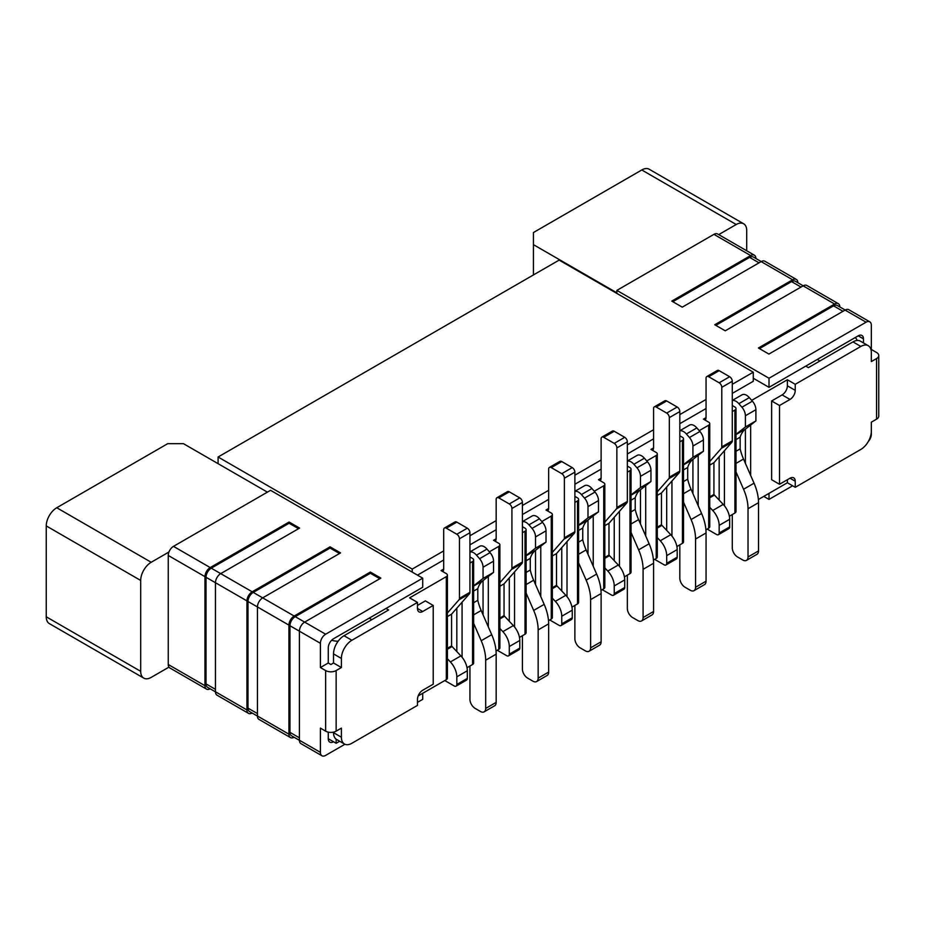 <?xml version="1.0" encoding="UTF-8"?>
<svg xmlns="http://www.w3.org/2000/svg" width="925" height="925" viewBox="0 0 925 925"><rect width="100%" height="100%" fill="white"/><g stroke="black" fill="none" stroke-linecap="round" stroke-linejoin="round"><path stroke-width="1.39" d="M204.968 576.657L168.246 555.451A7.423 4.29 -60 0 1 168.94 552.017L151.191 562.273A14.846 8.568 120 0 0 140.692 580.449L46.25 525.92L46.25 616.802A14.846 8.568 120 0 0 49.326 623.589L143.768 678.118A14.846 8.568 120 0 0 151.191 677.389L168.94 667.133A7.423 4.29 -60 0 1 168.246 664.508L204.968 685.714L204.968 576.657A7.423 4.29 -60 0 1 210.218 567.568L289.097 522.035L299.584 528.094L220.705 573.627A7.423 4.29 120 0 0 215.467 582.715L215.467 691.773A7.423 4.29 120 0 0 217.005 695.172L248.478 713.348A7.423 4.29 -60 0 1 246.94 709.949L246.94 600.892A7.423 4.29 -60 0 1 252.19 591.803L330.063 546.848L340.562 552.907L262.688 597.862A7.423 4.29 120 0 0 257.439 606.95L257.439 716.008A7.423 4.29 120 0 0 258.977 719.407L290.462 737.583A7.423 4.29 -60 0 1 288.924 734.184L288.924 625.127A7.423 4.29 -60 0 1 294.173 616.038L370.358 572.055L380.857 578.113L304.66 622.097A7.423 4.29 120 0 0 299.411 631.185L299.411 740.243A7.423 4.29 120 0 0 300.949 743.642L321.935 755.76A7.423 4.29 120 0 0 325.646 755.39L344.944 744.255M168.246 555.451L168.246 664.508M46.25 616.802L140.692 671.33A14.846 8.568 120 0 0 143.768 678.118M140.692 671.33L140.692 580.449M746.718 250.779L746.718 230.568A14.846 8.568 120 0 0 743.642 223.769A14.846 8.568 120 0 0 736.219 224.509L718.713 234.615M168.94 667.133A7.423 4.29 120 0 0 169.772 667.908L206.506 689.113A7.423 4.29 -60 0 1 204.968 685.714M422.713 578.171L325.646 634.215A7.423 4.29 120 0 0 320.397 643.303L320.397 667.538L328.271 662.994L330.896 664.508L333.52 662.994L333.52 653.906A14.846 8.568 -60 0 1 344.007 635.729L388.616 609.98L385.991 608.465L422.713 587.259L422.713 578.171L270.551 490.319L173.484 546.363A7.423 4.29 120 0 0 168.94 552.017M876.576 358.553L871.327 361.583L871.327 352.494A14.846 8.568 120 0 0 868.251 345.696A14.846 8.568 120 0 0 860.84 346.436L795.246 384.303L795.246 390.362A7.423 4.29 -60 0 1 790.008 399.45L779.509 405.508L779.509 484.272L790.008 478.213A7.423 4.29 -60 0 1 793.708 477.843A7.423 4.29 -60 0 1 795.246 481.243L795.246 487.302L860.84 449.434A14.846 8.568 120 0 0 871.327 431.258L871.327 422.17L876.576 419.141L876.576 358.553A7.423 4.29 0 0 0 878.75 355.524A7.423 4.29 0 0 0 876.576 352.494L871.327 349.465L871.327 325.23A7.423 4.29 120 0 0 869.789 321.831L848.803 309.713A7.423 4.29 120 0 0 845.092 310.083L768.906 354.067L758.407 348.008L834.604 304.024A7.423 4.29 -60 0 1 838.316 303.654L806.831 285.478A7.423 4.29 120 0 0 803.12 285.848L725.246 330.803L714.759 324.744L792.621 279.789A7.423 4.29 -60 0 1 796.332 279.419L764.859 261.243A7.423 4.29 120 0 0 761.148 261.613L682.268 307.158L671.77 301.099L750.649 255.554A7.423 4.29 -60 0 1 754.361 255.184L717.627 233.979A7.423 4.29 120 0 0 713.927 234.349L616.859 290.392L616.859 293.422M743.642 223.769L649.2 169.24A14.846 8.568 120 0 0 641.777 169.98L533.424 232.533L533.424 244.651L616.859 292.82M533.424 274.945L533.424 244.651M267.406 492.146L183.462 443.676L167.714 443.676L56.749 507.744A14.846 8.568 120 0 0 46.25 525.92M769.01 493.36L769.01 499.419L792.621 485.787M763.772 496.39L769.01 499.419M758.384 499.5L787.383 482.757L787.383 479.728M795.246 487.302L787.383 482.757M333.52 741.757A7.423 4.29 -60 0 1 329.809 742.128A7.423 4.29 -60 0 1 328.271 738.728L336.145 743.272L339.672 741.237M417.476 602.406L351.882 640.273A14.846 8.568 120 0 0 341.394 658.45L341.394 667.538L336.145 670.567L336.145 731.155L341.394 728.125L341.394 737.213A14.846 8.568 120 0 0 344.458 744.012A14.846 8.568 120 0 0 351.882 743.272L417.476 705.405L417.476 699.346A7.423 4.29 -60 0 1 422.713 690.258L433.212 684.199L433.212 605.436L422.713 611.494A7.423 4.29 -60 0 1 419.002 611.864A7.423 4.29 -60 0 1 417.476 608.465L417.476 602.406L409.602 597.862L446.324 576.657A3.712 2.139 0 0 0 447.411 575.142A3.712 2.139 0 0 0 446.324 573.627L442.902 571.65A8.903 5.145 -120 0 0 443.699 568.551L443.699 529.701A3.712 2.139 60 0 1 444.474 528.002A3.712 2.139 60 0 1 446.324 528.187L456.823 534.245A3.712 2.139 60 0 1 459.447 538.789L459.447 598.371A3.712 2.139 60 0 1 458.997 599.805L447.411 612.997M418.169 695.912L446.324 679.655A3.712 2.139 0 0 0 447.411 678.141L447.411 575.142M467.021 667.711L472.559 664.508A3.712 2.139 0 0 0 473.646 662.994L473.646 559.995A3.712 2.139 0 0 0 472.559 558.48L469.935 556.966M496.031 650.957L498.795 649.362A3.712 2.139 0 0 0 499.882 647.847L499.882 544.848A3.712 2.139 0 0 0 498.795 543.333L495.361 541.356A8.903 5.145 -120 0 0 496.17 538.257L496.17 499.408A3.712 2.139 60 0 1 496.945 497.719A3.712 2.139 60 0 1 498.795 497.893L509.293 503.952A3.712 2.139 60 0 1 511.918 508.496L511.918 568.077A3.712 2.139 60 0 1 511.467 569.511L499.882 582.704M519.48 637.418L525.03 634.215A3.712 2.139 0 0 0 526.117 632.7L526.117 529.701A3.712 2.139 0 0 0 525.03 528.187L522.405 526.672M548.502 620.663L551.265 619.068A3.712 2.139 0 0 0 552.352 617.553L552.352 514.554A3.712 2.139 0 0 0 551.265 513.04L547.831 511.062A8.903 5.145 -120 0 0 548.641 507.964L548.641 469.125A3.712 2.139 60 0 1 549.415 467.426A3.712 2.139 60 0 1 551.265 467.611L561.764 473.658A3.712 2.139 60 0 1 564.389 478.202L564.389 537.783A3.712 2.139 60 0 1 563.938 539.217L552.352 552.41M571.951 607.124L577.501 603.921A3.712 2.139 0 0 0 578.587 602.406L578.587 499.408A3.712 2.139 0 0 0 577.501 497.893L574.876 496.378M600.972 590.37L603.736 588.774A3.712 2.139 0 0 0 604.823 587.259L604.823 484.272A3.712 2.139 0 0 0 603.736 482.757L600.302 480.769A8.903 5.145 -120 0 0 601.111 477.67L601.111 438.832A3.712 2.139 60 0 1 601.886 437.132A3.712 2.139 60 0 1 603.736 437.317L614.235 443.376A3.712 2.139 60 0 1 616.859 447.92L616.859 507.49A3.712 2.139 60 0 1 616.408 508.923L604.823 522.116M624.421 576.83L629.971 573.627A3.712 2.139 0 0 0 631.058 572.113L631.058 469.125A3.712 2.139 0 0 0 629.971 467.611L627.347 466.096M653.443 560.076L656.207 558.48A3.712 2.139 0 0 0 657.293 556.966L657.293 453.978A3.712 2.139 0 0 0 656.207 452.464L652.772 450.475A8.903 5.145 -120 0 0 653.582 447.376L653.582 408.538A3.712 2.139 60 0 1 654.345 406.838A3.712 2.139 60 0 1 656.207 407.023L666.694 413.082A3.712 2.139 60 0 1 669.318 417.626L669.318 477.196A3.712 2.139 60 0 1 668.879 478.63L657.293 491.822M676.892 546.536L682.442 543.345A3.712 2.139 0 0 0 683.529 541.83L683.529 438.832A3.712 2.139 0 0 0 682.442 437.317L679.817 435.802M705.914 529.782L708.677 528.198A3.712 2.139 0 0 0 709.764 526.683L709.764 423.685A3.712 2.139 0 0 0 708.677 422.17L705.243 420.181A8.903 5.145 -120 0 0 706.053 417.094L706.053 378.244A3.712 2.139 60 0 1 706.816 376.544A3.712 2.139 60 0 1 708.677 376.729L719.164 382.788A3.712 2.139 60 0 1 721.789 387.332L721.789 446.902A3.712 2.139 60 0 1 721.35 448.336L709.764 461.529M729.362 516.254L734.913 513.051A3.712 2.139 0 0 0 735.999 511.537L735.999 408.538A3.712 2.139 0 0 0 734.913 407.023L732.288 405.508M732.288 400.56A8.903 5.145 60 0 1 738.832 403.682L741.908 407.231A8.903 5.145 60 0 1 745.4 415.753L745.4 426.992L735.999 434.345M735.999 471.9L743.561 489.256A37.104 21.425 60 0 1 748.024 508.738L748.024 556.977A7.423 4.29 60 0 1 746.487 560.365A7.423 4.29 60 0 1 742.775 560.007L737.537 556.977A7.423 4.29 60 0 1 732.288 547.889L732.288 514.566M734.913 513.051L734.913 410.053A3.712 2.139 0 0 0 735.999 408.538M734.913 410.053L732.288 411.567M705.243 420.181L703.428 419.141L706.029 417.637M708.677 528.198L708.677 425.199A3.712 2.139 0 0 0 709.764 423.685M708.677 425.199L699.231 430.645M682.442 543.345L682.442 440.346A3.712 2.139 0 0 0 683.529 438.832M682.442 440.346L679.817 441.861M652.772 450.475L650.957 449.434L653.559 447.931M656.207 558.48L656.207 455.493A3.712 2.139 0 0 0 657.293 453.978M656.207 455.493L646.76 460.939M629.971 573.627L629.971 470.64A3.712 2.139 0 0 0 631.058 469.125M629.971 470.64L627.347 472.155M600.302 480.769L598.487 479.728L601.1 478.213M603.736 588.774L603.736 485.787A3.712 2.139 0 0 0 604.823 484.272M603.736 485.787L594.289 491.233M577.501 603.921L577.501 500.922A3.712 2.139 0 0 0 578.587 499.408M577.501 500.922L574.876 502.437M547.831 511.062L546.016 510.01L548.629 508.507M551.265 619.068L551.265 516.069A3.712 2.139 0 0 0 552.352 514.554M551.265 516.069L541.819 521.527M525.03 634.215L525.03 531.216A3.712 2.139 0 0 0 526.117 529.701M525.03 531.216L522.405 532.731M495.361 541.356L493.545 540.304L496.158 538.801M498.795 649.362L498.795 546.363A3.712 2.139 0 0 0 499.882 544.848M498.795 546.363L489.348 551.82M472.559 664.508L472.559 561.51A3.712 2.139 0 0 0 473.646 559.995M472.559 561.51L469.935 563.024M442.902 571.65L441.086 570.598L443.688 569.095M732.288 384.303L753.274 372.185L753.274 381.273L732.288 393.391M706.053 408.538L679.817 423.685M653.582 438.832L627.347 453.978M601.111 469.125L574.876 484.272M548.641 499.408L522.405 514.554M496.17 529.701L469.935 544.848M443.699 559.995L417.476 575.142M753.274 378.244L769.01 387.332L858.215 335.833A7.423 4.29 -60 0 1 861.927 335.463A7.423 4.29 -60 0 1 863.464 338.862L863.464 342.932M860.84 346.436L852.966 341.892L808.369 367.641L805.744 366.127M751.701 400.352L787.383 379.759L795.246 384.303M706.816 376.544L717.314 370.486A3.712 2.139 60 0 1 719.164 370.671L729.663 376.729A3.712 2.139 60 0 1 732.288 381.273L732.288 440.843A3.712 2.139 60 0 1 731.837 442.277L713.927 462.697L709.764 465.09M713.927 462.697L713.927 494.447A3.712 2.139 -120 0 0 714.435 495.072L723.234 504.414A14.846 8.568 60 0 1 729.663 519.307L729.663 526.926A3.712 2.139 60 0 1 728.888 528.626L718.401 534.685A3.712 2.139 60 0 1 716.54 534.5L707.151 529.077M713.927 494.447L709.764 496.852M709.764 507.316L712.736 510.473A14.846 8.568 60 0 1 719.164 525.365L719.164 532.985A3.712 2.139 60 0 1 718.401 534.685M689.252 425.28A8.903 5.145 60 0 1 689.275 425.269L689.622 425.072A8.903 5.145 60 0 1 696.86 427.917L699.936 431.466A8.903 5.145 60 0 1 703.428 439.988L703.428 451.227L692.837 459.505A37.104 21.425 -120 0 0 687.691 467.472L687.691 479.162A37.104 21.425 -120 0 0 691.056 489.337L701.589 513.491A37.104 21.425 60 0 1 706.053 532.973L706.053 581.201A7.423 4.29 60 0 1 704.515 584.6L694.016 590.659A7.423 4.29 60 0 1 690.316 590.289L685.067 587.259A7.423 4.29 60 0 1 679.817 578.171L679.817 544.848M679.817 430.738L689.275 425.269A8.903 5.145 60 0 1 689.298 425.257L689.622 425.072M703.428 451.227L692.929 457.285L683.529 464.639M687.691 467.472L683.529 469.877M687.691 479.162L683.529 481.555M683.529 502.194L691.091 519.549A37.104 21.425 60 0 1 695.554 539.032L695.554 587.259A7.423 4.29 60 0 1 694.016 590.659M679.817 430.853A8.903 5.145 60 0 1 686.362 433.975L689.449 437.525A8.903 5.145 60 0 1 692.929 446.047L692.929 457.285M654.345 406.838L664.844 400.779A3.712 2.139 60 0 1 666.694 400.964L677.192 407.023A3.712 2.139 60 0 1 679.817 411.567L679.817 471.137A3.712 2.139 60 0 1 679.366 472.571L661.456 492.979L657.293 495.384M661.456 492.979L661.456 524.741A3.712 2.139 -120 0 0 661.965 525.365L670.764 534.708A14.846 8.568 60 0 1 677.192 549.589L677.192 557.22A3.712 2.139 60 0 1 676.429 558.92L665.931 564.978A3.712 2.139 60 0 1 664.081 564.793L654.68 559.371M661.456 524.741L657.293 527.146M657.293 537.61L660.265 540.767A14.846 8.568 60 0 1 666.694 555.648L666.694 563.279A3.712 2.139 60 0 1 665.931 564.978M636.828 455.551L627.347 461.032L636.805 455.562A8.903 5.145 60 0 1 636.828 455.551A8.903 5.145 60 0 1 636.805 455.562L637.152 455.366A8.903 5.145 60 0 1 644.39 458.21L647.465 461.76A8.903 5.145 60 0 1 650.957 470.282L650.957 481.52L640.366 489.799A37.104 21.425 -120 0 0 635.221 497.766L635.221 509.455A37.104 21.425 -120 0 0 638.585 519.63L649.119 543.784A37.104 21.425 60 0 1 653.582 563.267L653.582 611.494A7.423 4.29 60 0 1 652.044 614.894L641.557 620.952A7.423 4.29 60 0 1 637.845 620.582L632.596 617.553A7.423 4.29 60 0 1 627.347 608.465L627.347 575.142M650.957 481.52L640.47 487.579L631.058 494.933M635.221 497.766L631.058 500.171M635.221 509.455L631.058 511.849M631.058 532.488L638.62 549.843A37.104 21.425 60 0 1 643.083 569.326L643.083 617.553A7.423 4.29 60 0 1 641.557 620.952M627.347 461.147A8.903 5.145 60 0 1 633.891 464.269L636.978 467.819A8.903 5.145 60 0 1 640.47 476.34L640.47 487.579M601.886 437.132L612.373 431.073A3.712 2.139 60 0 1 614.235 431.258L624.722 437.317A3.712 2.139 60 0 1 627.347 441.861L627.347 501.431A3.712 2.139 60 0 1 626.896 502.865L608.985 523.273L604.823 525.678M608.985 523.273L608.985 555.035A3.712 2.139 -120 0 0 609.494 555.659L618.293 565.002A14.846 8.568 60 0 1 624.722 579.882L624.722 587.514A3.712 2.139 60 0 1 623.959 589.213L613.46 595.272A3.712 2.139 60 0 1 611.61 595.087L602.21 589.664M608.985 555.035L604.823 557.44M604.823 567.904L607.794 571.06A14.846 8.568 60 0 1 614.235 585.941L614.235 593.572A3.712 2.139 60 0 1 613.46 595.272M584.311 485.868A8.903 5.145 60 0 1 584.346 485.856L584.681 485.66A8.903 5.145 60 0 1 591.919 488.504L594.995 492.054A8.903 5.145 60 0 1 598.487 500.575L598.487 511.814L587.895 520.093A37.104 21.425 -120 0 0 582.75 528.059L582.75 539.738A37.104 21.425 -120 0 0 586.115 549.924L596.648 574.078A37.104 21.425 60 0 1 601.111 593.561L601.111 641.788A7.423 4.29 60 0 1 599.573 645.188L589.086 651.246A7.423 4.29 60 0 1 585.375 650.876L580.125 647.847A7.423 4.29 60 0 1 574.876 638.759L574.876 605.436M584.346 485.856A8.903 5.145 60 0 1 584.369 485.845L574.876 491.314L584.346 485.856M598.487 511.814L587.999 517.873L578.587 525.215M582.75 528.059L578.587 530.464M582.75 539.738L578.587 542.143M578.587 562.782L586.149 580.137A37.104 21.425 60 0 1 590.624 599.62L590.624 647.847A7.423 4.29 60 0 1 589.086 651.246M574.876 491.441A8.903 5.145 60 0 1 581.42 494.563L584.507 498.113A8.903 5.145 60 0 1 587.999 506.634L587.999 517.873M549.415 467.426L559.903 461.367A3.712 2.139 60 0 1 561.764 461.552L572.251 467.611A3.712 2.139 60 0 1 574.876 472.143L574.876 531.725A3.712 2.139 60 0 1 574.437 533.158L556.515 553.566L552.352 555.971M556.515 553.566L556.515 585.328A3.712 2.139 -120 0 0 557.023 585.953L565.822 595.295A14.846 8.568 60 0 1 572.251 610.176L572.251 617.808A3.712 2.139 60 0 1 571.488 619.507L560.989 625.566A3.712 2.139 60 0 1 559.139 625.381L549.739 619.958M556.515 585.328L552.352 587.722M552.352 598.197L555.324 601.354A14.846 8.568 60 0 1 561.764 616.235L561.764 623.866A3.712 2.139 60 0 1 560.989 625.566M531.898 516.138L522.405 521.607L531.875 516.15A8.903 5.145 60 0 1 531.898 516.138A8.903 5.145 60 0 1 531.875 516.15L532.21 515.953A8.903 5.145 60 0 1 539.448 518.798L542.524 522.347A8.903 5.145 60 0 1 546.016 530.869L546.016 542.108L535.425 550.375A37.104 21.425 -120 0 0 530.279 558.353L530.279 570.031A37.104 21.425 -120 0 0 533.644 580.218L544.178 604.372A37.104 21.425 60 0 1 548.641 623.855L548.641 672.082A7.423 4.29 60 0 1 547.103 675.481L536.616 681.54A7.423 4.29 60 0 1 532.904 681.17L527.655 678.141A7.423 4.29 60 0 1 522.405 669.053L522.405 635.729M546.016 542.108L535.529 548.167L526.117 555.509M530.279 558.353L526.117 560.758M530.279 570.031L526.117 572.436M526.117 593.075L533.679 610.431A37.104 21.425 60 0 1 538.153 629.913L538.153 678.141A7.423 4.29 60 0 1 536.616 681.54M522.405 521.735A8.903 5.145 60 0 1 528.95 524.845L532.037 528.406A8.903 5.145 60 0 1 535.529 536.928L535.529 548.167M496.945 497.719L507.432 491.661A3.712 2.139 60 0 1 509.293 491.834L519.781 497.893A3.712 2.139 60 0 1 522.405 502.437L522.405 562.018A3.712 2.139 60 0 1 521.966 563.452L504.044 583.86L499.882 586.265M504.044 583.86L504.044 615.622A3.712 2.139 -120 0 0 504.553 616.235L513.352 625.589A14.846 8.568 60 0 1 519.781 640.47L519.781 648.101A3.712 2.139 60 0 1 519.018 649.801L508.519 655.86A3.712 2.139 60 0 1 506.669 655.675L497.268 650.252M504.044 615.622L499.882 618.016M499.882 628.48L502.865 631.648A14.846 8.568 60 0 1 509.293 646.529L509.293 654.16A3.712 2.139 60 0 1 508.519 655.86M479.428 546.432L469.935 551.901L479.404 546.444A8.903 5.145 60 0 1 479.404 546.444A8.903 5.145 60 0 1 479.428 546.432L479.74 546.247A8.903 5.145 60 0 1 486.978 549.08L490.065 552.641A8.903 5.145 60 0 1 493.545 561.163L493.545 572.402L482.954 580.669A37.104 21.425 -120 0 0 477.809 588.647L477.809 600.325A37.104 21.425 -120 0 0 481.173 610.512L491.707 634.666A37.104 21.425 60 0 1 496.17 654.148L496.17 702.376A7.423 4.29 60 0 1 494.632 705.775L484.145 711.834A7.423 4.29 60 0 1 480.433 711.464L475.184 708.434A7.423 4.29 60 0 1 469.935 699.346L469.935 666.023M493.545 572.402L483.058 578.46L473.646 585.803M477.809 588.647L473.646 591.052M477.809 600.325L473.646 602.73M473.646 623.369L481.208 640.724A37.104 21.425 60 0 1 485.683 660.207L485.683 708.434A7.423 4.29 60 0 1 484.145 711.834M469.935 552.028A8.903 5.145 60 0 1 476.479 555.139L479.566 558.7A8.903 5.145 60 0 1 483.058 567.222L483.058 578.46M444.474 528.002L454.973 521.943A3.712 2.139 60 0 1 456.823 522.128L467.322 528.187A3.712 2.139 60 0 1 469.935 532.731L469.935 592.312A3.712 2.139 60 0 1 469.495 593.746L451.573 614.154L447.411 616.559M451.573 614.154L451.573 645.916A3.712 2.139 -120 0 0 452.082 646.529L460.881 655.883A14.846 8.568 60 0 1 467.322 670.764L467.322 678.395A3.712 2.139 60 0 1 466.547 680.095L456.048 686.153A3.712 2.139 60 0 1 454.198 685.968L444.798 680.546M451.573 645.916L447.411 648.309M447.411 658.773L450.394 661.942A14.846 8.568 60 0 1 456.823 676.822L456.823 684.454A3.712 2.139 60 0 1 456.048 686.153M336.145 743.272L336.145 739.168A14.846 8.568 120 0 0 336.596 739.468L344.458 744.012M417.476 605.436L425.338 600.892L433.212 605.436M336.145 739.168A14.846 8.568 -60 0 1 333.52 732.669L333.52 732.138M417.476 702.376L422.713 699.346L422.713 693.288M336.145 731.155A7.423 4.29 180 0 1 325.646 731.155L320.397 728.125L320.397 752.36A7.423 4.29 120 0 0 321.935 755.76M328.271 738.728L328.271 732.138M294.092 737.26A7.423 4.29 -60 0 1 290.462 737.583M379.805 578.715L370.358 573.269L370.358 572.055M370.358 573.269L295.214 616.651A7.423 4.29 120 0 0 289.964 625.739L289.964 732.369A7.423 4.29 120 0 0 291.502 735.768L299.411 740.324M339.51 553.508L330.063 548.062L330.063 546.848M330.063 548.062L253.242 592.416A7.423 4.29 120 0 0 247.992 601.504L247.992 708.134A7.423 4.29 120 0 0 249.53 711.533L257.439 716.1M252.12 713.025A7.423 4.29 -60 0 1 248.478 713.348M298.544 528.695L289.097 523.238L289.097 522.035M289.097 523.238L211.27 568.181A7.423 4.29 120 0 0 206.021 577.269L206.021 683.899A7.423 4.29 120 0 0 207.558 687.298L215.467 691.865M210.137 688.79A7.423 4.29 -60 0 1 206.506 689.113M328.271 662.994L328.271 647.847A7.423 4.29 -60 0 1 333.52 638.759L385.991 608.465M369.202 618.166L371.827 619.681M331.659 640.227A14.846 8.568 0 0 0 338.099 641.256M336.145 670.567A7.423 4.29 180 0 1 325.646 670.567L320.397 667.538M341.394 667.538L333.52 662.994M741.769 394.963L732.288 400.444L741.746 394.975A8.903 5.145 60 0 1 741.746 394.975A8.903 5.145 60 0 1 741.769 394.963L742.093 394.778A8.903 5.145 60 0 1 749.319 397.623L752.407 401.172A8.903 5.145 60 0 1 755.898 409.694L755.898 420.933L745.307 429.212A37.104 21.425 -120 0 0 740.162 437.178L740.162 448.868A37.104 21.425 -120 0 0 743.527 459.043L754.048 483.197A37.104 21.425 60 0 1 758.523 502.68L758.523 550.918A7.423 4.29 60 0 1 756.985 554.306L746.487 560.365M740.162 437.178L735.999 439.583M740.162 448.868L735.999 451.261M755.898 420.933L745.4 426.992M787.383 379.759L787.383 385.817A7.423 4.29 120 0 1 782.134 394.906L790.008 399.45M779.509 405.508L771.635 400.964L782.134 394.906M771.635 400.964L771.635 479.728L779.509 484.272M852.966 341.892A14.846 8.568 -60 0 1 860.389 341.152L868.251 345.696M857.105 340.481A14.846 8.568 0 0 0 855.255 337.544M817.284 359.455L819.908 360.97M869.789 321.831A7.423 4.29 120 0 0 866.077 322.201L769.01 378.244L769.01 387.332M616.859 290.392L769.01 378.244M838.316 303.654A7.423 4.29 -60 0 1 839.842 306.961M845.173 310.037L837.264 305.47A7.423 4.29 120 0 0 833.552 305.84L759.46 348.621M803.189 285.802L795.292 281.235A7.423 4.29 120 0 0 791.58 281.605L715.8 325.357M796.332 279.419A7.423 4.29 -60 0 1 797.87 282.738M761.217 261.567L753.308 257A7.423 4.29 120 0 0 749.597 257.37L672.822 301.7M754.361 255.184A7.423 4.29 -60 0 1 755.898 258.503M868.298 441.526A7.423 4.29 120 0 0 871.327 434.288L871.327 422.17M876.576 419.141A7.423 4.29 0 0 0 878.75 416.111L878.75 355.524M753.274 372.185L559.139 260.098L218.092 457.008L412.226 569.083L443.699 550.907M469.935 535.76L496.17 520.613M522.405 505.466L548.641 490.319M574.876 475.184L601.111 460.037M627.347 444.89L653.582 429.743M679.817 414.597L706.053 399.45M412.226 572.113L412.226 569.083M218.092 463.668L218.092 457.008M736.219 224.509L641.777 169.98M56.749 507.744L151.191 562.273M344.007 635.729L351.882 640.273M724.414 450.741L724.414 505.778M719.164 500.101L719.164 456.719M731.837 442.277L721.35 448.336M719.164 370.671L708.677 376.729M719.164 382.788L729.663 376.729M732.288 381.273L721.789 387.332M721.789 446.902L732.288 440.843M698.178 455.331L698.178 505.686M692.929 493.649L692.929 459.424M692.837 459.505L683.529 464.87M683.529 493.684L691.056 489.337M691.091 519.549L701.589 513.491M706.053 532.973L695.554 539.032M695.554 587.259L706.053 581.201M696.86 427.917L686.362 433.975M689.449 437.525L699.936 431.466M703.428 439.988L692.929 446.047M671.943 481.035L671.943 536.072M666.694 530.395L666.694 487.001M679.366 472.571L668.879 478.63M666.694 400.964L656.207 407.023M666.694 413.082L677.192 407.023M679.817 411.567L669.318 417.626M669.318 477.196L679.817 471.137M645.708 485.625L645.708 535.98M640.47 523.943L640.47 489.718M640.366 489.799L631.058 495.164M631.058 523.978L638.585 519.63M638.62 549.843L649.119 543.784M653.582 563.267L643.083 569.326M643.083 617.553L653.582 611.494M627.347 461.032L637.152 455.366M644.39 458.21L633.891 464.269M636.978 467.819L647.465 461.76M650.957 470.282L640.47 476.34M619.472 511.317L619.472 566.366M614.235 560.689L614.235 517.295M626.896 502.865L616.408 508.923M614.235 431.258L603.736 437.317M614.235 443.376L624.722 437.317M627.347 441.861L616.859 447.92M616.859 507.49L627.347 501.431M593.237 515.919L593.237 566.262M587.999 554.237L587.999 520.012M587.895 520.093L578.587 525.458M578.587 554.272L586.115 549.924M586.149 580.137L596.648 574.078M601.111 593.561L590.624 599.62M590.624 647.847L601.111 641.788M574.876 491.325L584.681 485.66M591.919 488.504L581.42 494.563M584.507 498.113L594.995 492.054M598.487 500.575L587.999 506.634M567.013 541.611L567.013 596.66M561.764 590.982L561.764 547.588M574.437 533.158L563.938 539.217M561.764 461.552L551.265 467.611M561.764 473.658L572.251 467.611M574.876 472.143L564.389 478.202M564.389 537.783L574.876 531.725M540.778 546.201L540.778 596.556M535.529 584.519L535.529 550.306M535.425 550.375L526.117 555.752M526.117 584.565L533.644 580.218M533.679 610.431L544.178 604.372M548.641 623.855L538.153 629.913M538.153 678.141L548.641 672.082M522.405 521.619L532.21 515.953M539.448 518.798L528.95 524.845M532.037 528.406L542.524 522.347M546.016 530.869L535.529 536.928M514.543 571.904L514.543 626.953M509.293 621.276L509.293 577.882M521.966 563.452L511.467 569.511M509.293 491.834L498.795 497.893M509.293 503.952L519.781 497.893M522.405 502.437L511.918 508.496M511.918 568.077L522.405 562.018M488.308 576.495L488.308 626.849M483.058 614.813L483.058 580.599M482.954 580.669L473.646 586.045M473.646 614.859L481.173 610.512M481.208 640.724L491.707 634.666M496.17 654.148L485.683 660.207M485.683 708.434L496.17 702.376M469.935 551.913L479.74 546.247M486.978 549.08L476.479 555.139M479.566 558.7L490.065 552.641M493.545 561.163L483.058 567.222M462.072 602.198L462.072 657.247M456.823 651.57L456.823 608.176M469.495 593.746L458.997 599.805M456.823 522.128L446.324 528.187M456.823 534.245L467.322 528.187M469.935 532.731L459.447 538.789M459.447 598.371L469.935 592.312M446.324 679.655L446.324 576.657M333.52 732.669L341.394 737.213M257.439 716.008L288.924 734.184M288.924 625.127L247.992 601.504M253.242 592.416L294.173 616.038M246.94 600.892L206.021 577.269M211.27 568.181L252.19 591.803M215.467 691.773L246.94 709.949M173.484 546.363L210.218 567.568M295.214 616.651L325.646 634.215M325.646 731.155L325.646 670.567M299.411 740.243L320.397 752.36M320.397 643.303L289.964 625.739M289.964 732.369L299.411 737.815M341.394 658.45L333.52 653.906M422.713 611.494L417.476 608.465M247.992 708.134L257.439 713.58M206.021 683.899L215.467 689.356M750.649 425.038L750.649 475.392M745.4 463.356L745.4 429.131M745.307 429.212L735.999 434.588M755.898 409.694L745.4 415.753M741.908 407.231L752.407 401.172M749.319 397.623L738.832 403.682M732.288 400.444L742.093 394.778M735.999 463.39L743.527 459.043M743.561 489.256L754.048 483.197M758.523 502.68L748.024 508.738M748.024 556.977L758.523 550.918M790.008 478.213L795.246 481.243M795.246 390.362L787.383 385.817M834.604 304.024L803.12 285.848M866.077 322.201L845.092 310.083M750.649 255.554L713.927 234.349M792.621 279.789L761.148 261.613M858.215 335.833L863.464 338.862M842.999 311.297L833.552 305.84M801.015 287.062L791.58 281.605M759.043 262.827L749.597 257.37M447.411 649.234L452.082 646.529M450.394 661.942L460.881 655.883M467.322 670.764L456.823 676.822M456.823 684.454L467.322 678.395M499.882 618.941L504.553 616.235M502.865 631.648L513.352 625.589M519.781 640.47L509.293 646.529M509.293 654.16L519.781 648.101M552.352 588.647L557.023 585.953M555.324 601.354L565.822 595.295M572.251 610.176L561.764 616.235M561.764 623.866L572.251 617.808M604.823 558.353L609.494 555.659M607.794 571.06L618.293 565.002M624.722 579.882L614.235 585.941M614.235 593.572L624.722 587.514M657.293 528.059L661.965 525.365M660.265 540.767L670.764 534.708M677.192 549.589L666.694 555.648M666.694 563.279L677.192 557.22M709.764 497.766L714.435 495.072M712.736 510.473L723.234 504.414M729.663 519.307L719.164 525.365M719.164 532.985L729.663 526.926"/></g></svg>
